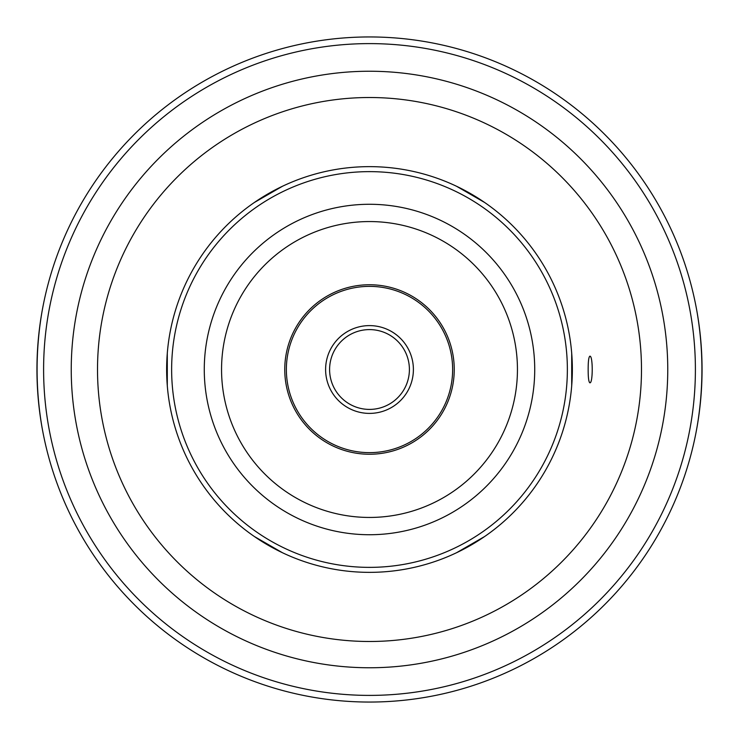 <?xml version="1.0" encoding="UTF-8"?>
<svg xmlns="http://www.w3.org/2000/svg" width="739" height="739" viewBox="0 0 739 739"><rect width="100%" height="100%" fill="white"/><g stroke="black" fill="none" stroke-linecap="round" stroke-linejoin="round"><path stroke-width="1.11" d="M589.842 356.198L589.861 356.198C593.011 355.293 593.011 383.698 589.861 382.802C588.715 382.045 588.152 377.611 588.161 369.5C588.152 361.454 588.715 357.02 589.842 356.198M41.901 312.32C35.481 350.443 35.481 388.557 41.901 426.68M697.099 426.68C703.519 388.557 703.519 350.443 697.099 312.32M484.636 536.514L456.573 552.717L484.636 536.514M282.427 552.717L254.364 536.514L282.427 552.717M167.291 385.703L167.291 353.297L167.291 385.703M254.364 202.486L282.427 186.283L254.364 202.486M456.573 186.283L484.636 202.486L456.573 186.283M571.709 353.297L571.709 385.703L571.709 353.297M369.5 572.356A202.855 202.855 0 0 0 545.179 268.072A202.855 202.855 0 0 0 193.821 268.072A202.855 202.855 0 0 0 369.5 572.356M369.5 702.05A332.55 332.55 0 0 0 657.498 203.225A332.55 332.55 0 0 0 81.502 203.225A332.55 332.55 0 0 0 369.5 702.05A332.55 332.55 0 0 0 657.498 203.225A332.55 332.55 0 0 0 81.502 203.225A332.55 332.55 0 0 0 369.5 702.05M369.5 567.367A197.867 197.867 0 0 0 540.856 270.566A197.867 197.867 0 0 0 198.144 270.566A197.867 197.867 0 0 0 369.5 567.367M369.5 454.245A84.745 84.745 0 0 0 442.892 327.128A84.745 84.745 0 0 0 296.108 327.128A84.745 84.745 0 0 0 369.5 454.245M369.5 452.637A83.138 83.138 0 0 0 441.497 327.931A83.138 83.138 0 0 0 297.503 327.931A83.138 83.138 0 0 0 369.5 452.637M369.5 413.397A43.897 43.897 0 0 0 407.512 347.552A43.897 43.897 0 0 0 331.488 347.552A43.897 43.897 0 0 0 369.5 413.397M369.5 409.406A39.906 39.906 0 0 0 404.057 349.547A39.906 39.906 0 0 0 334.943 349.547A39.906 39.906 0 0 0 369.5 409.406M369.5 695.399A325.899 325.899 0 0 0 651.733 206.55A325.899 325.899 0 0 0 87.267 206.55A325.899 325.899 0 0 0 369.5 695.399M369.5 667.76A298.26 298.26 0 0 0 627.799 220.37A298.26 298.26 0 0 0 111.201 220.37A298.26 298.26 0 0 0 369.5 667.76M369.5 641.489A271.989 271.989 0 0 0 605.047 233.506A271.989 271.989 0 0 0 133.953 233.506A271.989 271.989 0 0 0 369.5 641.489M369.5 534.731A165.231 165.231 0 0 0 512.589 286.889A165.231 165.231 0 0 0 226.411 286.889A165.231 165.231 0 0 0 369.5 534.731M369.5 517.448A147.948 147.948 0 0 0 497.624 295.526A147.948 147.948 0 0 0 241.376 295.526A147.948 147.948 0 0 0 369.5 517.448"/></g></svg>
